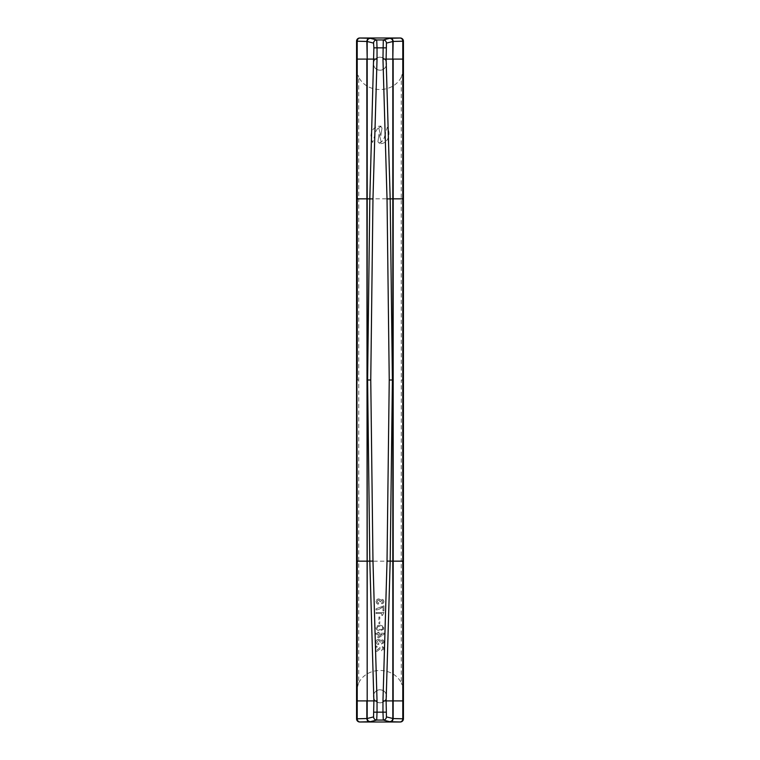 <?xml version="1.0" encoding="UTF-8"?>
<svg xmlns="http://www.w3.org/2000/svg" width="760" height="760" viewBox="0 0 760 760"><rect width="100%" height="100%" fill="white"/><g stroke="black" fill="none" stroke-linecap="round" stroke-linejoin="round"><path stroke-width="0.57" stroke-dasharray="3.8 2.85" d="M403.427 41.163L403.427 62.12C403.665 67.346 402.942 72.39 401.251 77.263L401.213 198.844L358.786 198.844L358.748 682.736C357.058 687.61 356.335 692.654 356.573 697.88L356.573 718.836M401.251 77.263C392.702 93.613 367.298 93.613 358.748 77.263L358.786 198.844L356.573 197.818L356.573 41.163M384.522 136.677L387.286 127.319C389.395 131.09 389.519 134.976 387.676 138.985C385.852 142.5 382.888 144.03 378.784 143.564C381.805 142.225 383.714 139.925 384.522 136.677C383.714 139.925 381.805 142.225 378.784 143.564C382.888 144.03 385.852 142.5 387.676 138.985C389.519 134.986 389.395 131.09 387.286 127.319L384.522 136.677M377.919 141.607L379.088 134.093L381.178 141.626C379.762 143.307 378.68 143.307 377.919 141.607C378.68 143.307 379.762 143.307 381.178 141.626L379.088 134.093L377.919 141.607M382.014 128.136L380.836 135.66L378.746 128.126C380.171 126.435 381.254 126.445 382.014 128.136C381.254 126.445 380.171 126.435 378.746 128.126L380.836 135.66L382.014 128.136M372.637 142.434C370.5 138.424 370.395 134.491 372.324 130.644C374.119 127.471 377.055 125.98 381.149 126.179C378.1 127.556 376.19 129.855 375.411 133.076L372.637 142.434L375.411 133.076C376.19 129.855 378.1 127.556 381.149 126.179C377.065 125.98 374.119 127.461 372.324 130.644C370.395 134.491 370.5 138.424 372.637 142.434M358.748 682.736C367.298 666.387 392.702 666.387 401.251 682.736L401.213 561.156L403.427 562.181L403.427 718.836M403.427 62.12L403.427 197.818L401.213 198.844L401.27 380L403.427 380M356.573 697.88L356.573 562.181L358.786 561.156L401.213 561.156L401.27 380M373.474 696.303A6.526 6.526 0 0 1 380 689.776A6.526 6.526 0 0 1 386.526 696.303A6.526 6.526 0 0 1 380 702.829A6.526 6.526 0 0 1 373.474 696.303A6.526 6.526 0 0 0 380 702.829A6.526 6.526 0 0 0 386.526 696.303A6.526 6.526 0 0 0 380 689.776A6.526 6.526 0 0 0 373.474 696.303M403.427 697.88C403.665 692.654 402.942 687.61 401.251 682.736M373.474 63.697A6.526 6.526 0 0 1 380 57.171A6.526 6.526 0 0 1 386.526 63.697A6.526 6.526 0 0 1 380 70.224A6.526 6.526 0 0 1 373.474 63.697A6.526 6.526 0 0 0 380 70.224A6.526 6.526 0 0 0 386.526 63.697A6.526 6.526 0 0 0 380 57.171A6.526 6.526 0 0 0 373.474 63.697M356.573 62.12C356.335 67.346 357.058 72.39 358.748 77.263M376.048 633.184L376.048 634.277L377.824 634.277L377.824 637.64L378.917 637.64L383.952 634.277L383.952 633.184L378.812 633.184L378.812 632.197L377.824 632.197L377.824 633.184L376.048 633.184L377.824 633.184L377.824 632.197L378.812 632.197L378.812 633.184L383.952 633.184L383.952 634.277L378.917 637.64L377.824 637.64L377.824 634.277L376.048 634.277L376.048 633.184M380.399 625.186L378.119 625.375L376.342 626.667L376.143 628.644L377.235 630.021L381.283 630.524L383.658 629.137L383.458 626.373L380.399 625.186L383.458 626.373L383.952 627.551L383.458 629.432L380.399 630.619L378.119 630.42L376.542 629.432L376.048 628.244L376.542 626.373L378.119 625.375L380.399 625.186M378.717 639.217L377.036 639.711L376.248 640.803L376.048 642.181L377.036 644.062L378.717 644.556L378.717 643.369L377.131 642.086L378.318 640.404L379.506 640.803L379.905 642.086L380.788 642.086L381.387 640.803L382.669 640.994L382.869 642.475L381.681 643.074L381.681 644.157L383.562 643.274L383.952 641.592L383.163 640.11L381.681 639.616L380.399 640.309L378.717 639.217L380.399 640.309L382.574 639.711L383.857 641.098L383.857 642.675L381.681 644.157L381.681 643.074L382.869 642.475L382.669 640.994L381.387 640.803L380.788 642.086L379.905 642.086L379.506 640.803L378.318 640.404L377.131 642.086L378.717 643.369L378.717 644.556L377.036 644.062L376.048 642.181L376.248 640.803L377.036 639.711L378.717 639.217M377.33 651.178L381.681 647.52L382.869 648.119L382.669 649.6L381.681 649.895L381.681 650.978L382.574 650.883L383.857 649.496L383.562 647.32L381.188 646.532L377.036 649.99L377.036 646.133L376.048 646.133L376.048 651.377L377.33 651.178L376.048 651.377L376.048 646.133L377.036 646.133L377.036 649.99L381.188 646.532L382.574 646.532L383.857 647.919L383.857 649.496L382.574 650.883L381.681 650.978L381.681 649.895L382.669 649.6L382.869 648.119L381.681 647.52L377.33 651.178M383.952 601.853L383.562 600.172L382.574 599.383L380.399 599.972L378.717 598.889L377.036 599.383L376.048 601.264L376.542 603.24L378.224 604.228L378.717 603.041L377.131 601.758L377.929 600.172L379.506 600.476L379.905 601.758L380.788 601.758L381.387 600.476L382.669 600.666L382.869 602.148L381.681 602.746L381.681 603.829L383.163 603.336L383.952 601.853L383.163 603.336L381.681 603.829L381.681 602.746L382.869 602.148L382.669 600.666L381.387 600.476L380.788 601.758L379.905 601.758L379.506 600.476L377.929 600.172L377.131 601.758L378.717 603.041L378.717 604.228L377.53 604.029L376.048 601.853L376.542 599.878L377.53 599.089L379.411 599.089L380.399 599.972L382.574 599.383L383.562 600.172L383.952 601.853M383.952 610.945L383.952 605.806L376.048 608.779L376.048 609.957L377.625 609.767L382.964 606.993L382.964 610.945L383.952 610.945L382.964 610.945L382.964 606.993L379.107 609.273L376.048 609.957L376.048 608.779L383.952 605.806L383.952 610.945M383.258 613.719L383.952 612.531L376.048 612.531L376.048 613.519L381.776 613.519L381.776 615.4L382.574 615.4L383.258 613.719L382.574 615.4L381.776 615.4L381.776 613.519L376.048 613.519L376.048 612.531L383.952 612.531L383.258 613.719M379.8 616.977L378.917 616.977L378.917 623.599L379.8 623.599L379.8 616.977L379.8 623.599L378.917 623.599L378.917 616.977L379.8 616.977M373.54 696.303A6.46 6.46 0 0 0 380 702.762A6.46 6.46 0 0 0 386.46 696.303A6.46 6.46 0 0 0 380 689.833A6.46 6.46 0 0 0 373.54 696.303A6.46 6.46 0 0 0 380 702.762A6.46 6.46 0 0 0 386.46 696.303A6.46 6.46 0 0 0 380 689.833A6.46 6.46 0 0 0 373.54 696.303M373.54 63.697A6.46 6.46 0 0 0 380 70.167A6.46 6.46 0 0 0 386.46 63.697A6.46 6.46 0 0 0 380 57.237A6.46 6.46 0 0 0 373.54 63.697A6.46 6.46 0 0 0 380 70.167A6.46 6.46 0 0 0 386.46 63.697A6.46 6.46 0 0 0 380 57.237A6.46 6.46 0 0 0 373.54 63.697M382.175 634.277L378.812 636.547L378.812 634.277L382.175 634.277L378.812 634.277L378.812 636.547L382.175 634.277M382.764 628.644L381.681 629.432L378.318 629.432L377.036 627.551L378.318 626.373L381.681 626.373L382.964 627.551L382.764 628.644L382.47 626.762L380.589 626.269L377.824 626.563L377.036 628.244L377.824 629.232L379.411 629.527L381.681 629.432L382.764 628.644M358.729 380L356.573 380"/><path stroke-width="1.14" d="M356.573 197.818L357.276 561.156L367.194 561.156L367.184 700.9L366.842 59.099L357.209 59.099L357.276 198.844L367.194 198.844L367.184 41.486L373.559 43.101L373.882 47.842L377.036 47.842L376.713 39.938C374.813 40.137 373.768 41.192 373.559 43.101M373.882 47.842L369.816 198.844L367.602 380L369.816 561.156L373.882 700.9L373.559 716.899C373.768 718.808 374.813 719.862 376.713 720.062L377.036 712.158L382.964 712.158L383.287 720.062C385.187 719.862 386.232 718.808 386.441 716.899L393.158 718.561C392.986 720.452 392.122 721.506 390.564 721.725L400.188 721.962C401.745 721.744 402.61 720.689 402.791 718.798L403.427 718.808L403.427 560.433L402.724 561.156L393.186 561.156L393.158 718.561L402.791 718.798L402.791 380L403.427 380L403.427 560.433M403.427 59.099L402.791 59.099L402.791 41.201L393.158 41.439C392.986 39.548 392.122 38.494 390.564 38.275L400.188 38.038C401.745 38.257 402.61 39.311 402.791 41.201L403.427 41.163L403.427 380L403.427 197.818M403.427 562.181L403.427 380M356.573 700.9L356.573 560.433L357.276 561.156L357.209 718.798C357.39 720.689 358.255 721.744 359.812 721.962L369.436 721.725C367.878 721.506 367.013 720.452 366.842 718.561L366.842 700.9L356.573 700.9L356.573 718.836A3.163 3.163 90 0 0 359.736 722L400.263 722A3.163 3.163 90 0 0 403.427 718.836C403.218 720.708 402.163 721.762 400.263 721.962L400.188 721.962M356.573 59.099L356.573 41.192L357.209 41.201L357.209 59.099L356.573 59.099L356.573 560.433M359.736 38L359.736 38.038C357.837 38.237 356.782 39.292 356.573 41.192L356.573 41.192A3.163 3.163 90 0 1 359.736 38L400.263 38A3.163 3.163 90 0 1 403.427 41.163C403.218 39.292 402.163 38.237 400.263 38.038L400.263 38M356.573 380L356.573 562.181M372.97 561.079L367.194 561.156L367.194 198.844L372.97 198.92L370.756 380L372.97 561.079L377.036 700.9L377.036 712.158L373.882 712.158M392.397 380L389.243 380L387.03 198.92L382.964 59.099L386.118 59.099L390.184 198.844L392.397 380L390.184 561.156L386.118 700.9L386.441 716.899M386.118 59.099L386.441 43.101C386.232 41.192 385.187 40.137 383.287 39.938L389.652 38.323C391.562 38.532 392.606 39.587 392.815 41.486L392.815 718.514C392.606 720.413 391.562 721.468 389.652 721.677L390.564 721.725M387.03 198.92L393.186 198.844L393.186 561.156L387.03 561.079L382.964 700.9L382.964 712.158L386.118 712.158M403.427 199.566L402.724 198.844L393.186 198.844L393.158 59.099L402.791 59.099L402.791 380M357.209 380L357.276 198.844L356.573 199.566M369.436 38.275L370.348 38.323C368.438 38.532 367.394 39.587 367.184 41.486L357.209 41.201C357.39 39.311 358.255 38.257 359.812 38.038L369.436 38.275C367.878 38.494 367.013 39.548 366.842 41.439L367.184 59.099M367.184 700.9L367.184 718.514L356.573 718.808C356.782 720.708 357.837 721.762 359.736 721.962L359.736 722M373.559 716.899L367.184 718.514C367.394 720.413 368.438 721.468 370.348 721.677L376.713 720.062L383.287 720.062L389.652 721.677M382.964 59.099L383.287 39.938L376.713 39.938L370.348 38.323M374.395 59.099L367.147 59.099M403.427 700.9L392.815 700.9M392.853 700.9L385.605 700.9M373.882 59.099L377.036 59.099L377.036 47.842L386.118 47.842M377.036 59.099L372.97 198.92M389.243 380L387.03 561.079M374.395 700.9L367.147 700.9M369.436 721.725L370.348 721.677M386.441 43.101L393.158 41.439L392.815 59.099M392.853 59.099L385.605 59.099M390.564 38.275L389.652 38.323M386.118 700.9L382.964 700.9M373.882 700.9L377.036 700.9M367.602 380L370.756 380"/></g></svg>
